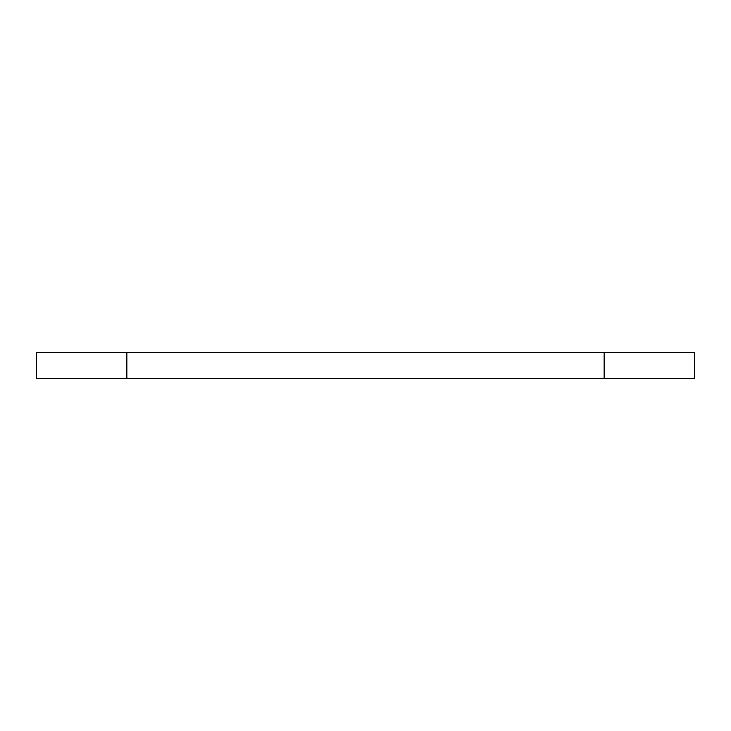 <?xml version="1.0" encoding="UTF-8"?>
<svg xmlns="http://www.w3.org/2000/svg" width="731" height="731" viewBox="0 0 731 731"><rect width="100%" height="100%" fill="white"/><g stroke="black" fill="none" stroke-linecap="round" stroke-linejoin="round"><path stroke-width="1.1" d="M604.153 352.598L604.153 378.402L694.45 378.402L694.45 352.598L36.55 352.598L36.55 378.402L126.847 378.402L126.847 352.598M604.153 378.402L126.847 378.402"/></g></svg>
